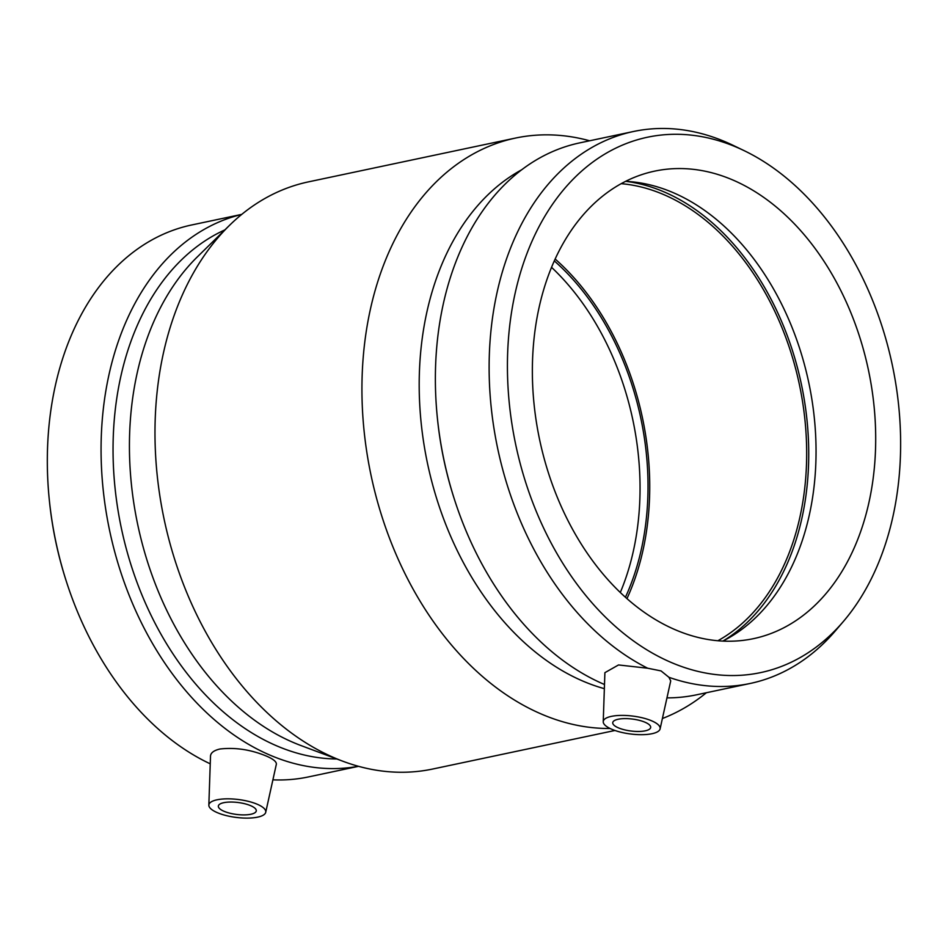 <?xml version="1.0" encoding="UTF-8"?>
<svg xmlns="http://www.w3.org/2000/svg" width="948" height="948" viewBox="0 0 948 948"><rect width="100%" height="100%" fill="white"/><g stroke="black" fill="none" stroke-linecap="round" stroke-linejoin="round"><path stroke-width="1.42" d="M618.416 727.851A19.114 6.008 7.2 0 1 612.74 722.637A19.114 6.008 7.2 0 1 632.458 719.07A19.114 6.008 7.2 0 1 650.672 727.436A19.114 6.008 7.2 0 1 638.703 731.465A19.114 6.008 7.2 0 1 618.416 727.851M250.604 805.658A19.114 6.008 7.2 0 1 256.28 810.872A19.114 6.008 7.2 0 1 236.562 814.439A19.114 6.008 7.2 0 1 218.348 806.073A19.114 6.008 7.2 0 1 230.317 802.044A19.114 6.008 7.2 0 1 250.604 805.658M217.376 812.685A28.665 9.018 7.2 0 1 208.844 805.136A28.665 9.018 7.2 0 1 216.997 799.804A28.665 9.018 7.2 0 1 248.98 801.51A28.665 9.018 7.2 0 1 265.713 812.329A28.665 9.018 7.2 0 1 247.416 818.112A28.665 9.018 7.2 0 1 217.376 812.685M658.682 725.196A28.665 9.018 -172.8 0 0 651.643 720.812A28.665 9.018 -172.8 0 0 620.833 715.408A28.665 9.018 -172.8 0 0 603.236 721.701A28.665 9.018 -172.8 0 0 630.574 733.989A28.665 9.018 -172.8 0 0 660.104 728.882A28.665 9.018 -172.8 0 0 658.682 725.196M603.236 721.701L604.895 672.665L618.523 664.951L647.685 668.221L661.04 670.911L668.921 677.287L670.722 680.877L660.104 728.882M671.492 662.581A273.617 192.456 78.1 0 0 843.542 621.284A273.617 192.456 78.1 0 0 892.317 365.075A273.617 192.456 78.1 0 0 743.955 150.566A273.617 192.456 78.1 0 0 510.794 317.248A273.617 192.456 78.1 0 0 671.492 662.581M668.921 677.287A282.077 198.405 78.1 0 0 750.2 683.461A282.077 198.405 78.1 0 0 835.626 630.562L843.542 621.284M743.955 150.566L732.97 145.281A282.077 198.405 78.1 0 0 633.43 131.511A282.077 198.405 78.1 0 0 489.251 377.387A282.077 198.405 78.1 0 0 647.685 668.221M208.844 805.136L210.503 756.101C210.764 752.771 213.928 750.401 219.983 749.003C235.329 747.273 250.77 749.619 266.329 756.042C273.356 759.075 276.686 761.825 276.33 764.313L265.713 812.329M241.752 214.378L191.614 224.984A282.077 198.405 78.1 0 0 49.486 501.622L49.616 502.855A273.617 192.456 78.1 0 0 66.016 580.377L66.396 581.551A282.077 198.405 78.1 0 0 210.243 763.827M272.894 779.837A282.077 198.405 78.1 0 0 308.384 776.933L358.522 766.328M49.486 501.622A282.077 198.405 78.1 0 0 66.396 581.551M241.669 214.449A282.077 198.405 78.1 0 0 101.59 469.521A282.077 198.405 78.1 0 0 270.204 755.224A282.077 198.405 78.1 0 0 358.415 766.292M224.889 229.89A273.617 192.456 78.1 0 0 114.945 487.047A273.617 192.456 78.1 0 0 277.089 746.017A273.617 192.456 78.1 0 0 336.813 758.981M589.62 140.778A300.089 211.06 78.1 0 0 515.451 138.076L308.479 181.862A300.089 211.06 78.1 0 0 229.511 225.351L197.385 256.837A273.617 192.456 78.1 0 0 136.713 519.682A273.617 192.456 78.1 0 0 293.477 742.545A273.617 192.456 78.1 0 0 300.765 745.472L342.88 761.244A300.089 211.06 78.1 0 0 432.703 769.029L614.956 730.481M229.511 225.351A300.089 211.06 78.1 0 0 162.973 513.626A300.089 211.06 78.1 0 0 334.893 758.045A300.089 211.06 78.1 0 0 342.88 761.244M515.451 138.076A300.089 211.06 78.1 0 0 362.349 407.486A300.089 211.06 78.1 0 0 541.853 714.259A300.089 211.06 78.1 0 0 610.062 728.479M662.403 718.513A300.089 211.06 78.1 0 0 706.39 692.727M521.507 169.87A273.617 192.456 78.1 0 0 421.907 429.634A273.617 192.456 78.1 0 0 583.233 681.245A273.617 192.456 78.1 0 0 604.35 688.675M633.43 131.511L579.666 142.887A282.077 198.405 78.1 0 0 437.538 419.526L437.668 420.758A273.617 192.456 78.1 0 0 454.068 498.281L454.448 499.454A282.077 198.405 78.1 0 0 604.492 684.503M666.965 697.87A282.077 198.405 78.1 0 0 696.436 694.837L750.2 683.461M437.538 419.526A282.077 198.405 78.1 0 0 454.448 499.454M675.616 629.899A238.92 168.045 78.1 0 0 753.494 638.656A238.92 168.045 78.1 0 0 868.451 370.123A238.92 168.045 78.1 0 0 654.582 171.15A238.92 168.045 78.1 0 0 532.693 385.658A238.92 168.045 78.1 0 0 675.616 629.899M722.85 641.085A238.92 168.045 78.1 0 0 727.317 638.727A238.92 168.045 78.1 0 0 808.798 382.743A238.92 168.045 78.1 0 0 630.621 181.684A238.92 168.045 78.1 0 0 625.585 181.341M723.111 640.955A241.787 170.059 78.1 0 0 801.392 384.307A241.787 170.059 78.1 0 0 625.87 181.352M717.873 640.741A238.92 168.045 78.1 0 0 799.425 384.722A238.92 168.045 78.1 0 0 621.177 183.663M626.972 598.603A238.92 168.045 78.1 0 0 555.125 259.005M625.443 597.24A236.538 166.362 78.1 0 0 554.284 260.878M620.312 592.476A236.538 166.362 78.1 0 0 551.523 267.312"/></g></svg>
